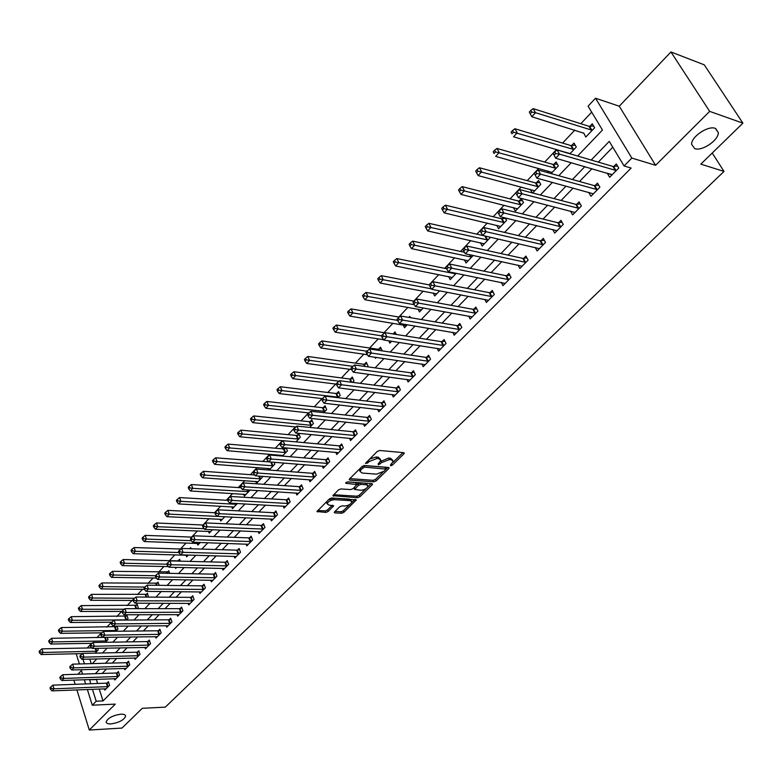 <?xml version="1.0" encoding="UTF-8"?>
<svg xmlns="http://www.w3.org/2000/svg" width="782" height="782" viewBox="0 0 782 782"><rect width="100%" height="100%" fill="white"/><g stroke="black" fill="none" stroke-linecap="round" stroke-linejoin="round"><path stroke-width="1.17" d="M390.668 465.789L392.349 465.124L403.913 453.853L404.314 453.159L403.698 452.67L379.7 450.481L377.256 451.439L365.429 463.374L367.589 463.061L369.075 461.585L376.856 458.526L378.869 458.702L380.902 460.305L378.185 463.951L378.361 464.772L381.538 462.641L389.26 459.601L391.244 459.767L393.238 461.331L390.501 464.977L390.668 465.789M120.848 714.191C112.843 715.403 107.945 717.964 106.156 721.854C106.244 723.34 107.857 724.024 110.995 723.907C118.972 722.676 123.839 720.124 125.619 716.244C125.55 714.777 123.957 714.083 120.848 714.191M715.295 128.365C708.14 125.316 691.21 136.742 691.591 144.289L694.719 148.629C701.923 151.522 718.619 140.271 718.326 132.666L715.295 128.365M334.598 511.839L334.256 512.445L334.901 512.904L341.548 513.256L343.865 512.337L356.318 499.933L331.754 497.987L329.378 498.926L316.974 511.496L325.811 512.415L328.166 511.487L333.66 505.807L328.948 505.104L327.179 503.823C328.186 501.428 330.61 500.04 334.442 499.669L350.199 500.636L351.91 501.878C350.903 504.253 348.498 505.631 344.696 506.013L342.096 505.866L339.75 506.785L334.598 511.839M99.246 689.001L103.029 700.926L96.196 701.239L92.276 705.208L87.359 689.48M742.9 123.155L709.665 111.367L670.956 51.964L704.269 64.838L742.9 123.155L700.838 164.132L724.015 171.424L165.285 707.133L142.285 708.297L121.992 728.071L89.295 730.036L115.296 704.113L92.276 705.208M670.956 51.964L619.256 106.215L655.59 165.295L709.665 111.367M655.59 165.295L631.846 158.072L624.065 165.96L609.266 141.356L591.231 160.036M103.029 700.926L631.142 168.062L624.065 165.96M373.786 481.829L376.152 480.901L388.762 468.623L389.143 467.949L388.517 467.46L364.539 465.505L362.115 466.453L349.525 478.936L349.163 479.591L349.818 480.089L373.786 481.829L373.122 480.324L375.487 479.386L382.867 472.191M372.193 484.762L359.847 496.775L357.501 497.704L332.897 495.71L338.498 489.874L340.893 488.936L350.688 489.591L353.063 488.652L356.944 484.557L346.094 483.344L345.634 483.002L347.57 481.888L371.929 483.638L372.564 484.107L372.193 484.762L371.685 483.618M73.86 680.096L75.17 684.318M76.89 689.9L89.295 730.036M612.785 147.212L598.308 162.128M591.935 168.707L579.511 181.502M573.147 188.061L561.105 200.475M554.751 207.025L543.07 219.058M536.726 225.597L525.396 237.278M519.072 243.798L508.075 255.127M501.77 261.628L491.096 272.625M484.811 279.106L474.459 289.77M468.183 296.241L458.135 306.593M451.879 313.044L442.123 323.093M435.887 329.525L426.425 339.28M420.198 345.693L411.019 355.155M404.812 361.548L395.897 370.736M389.71 377.12L381.049 386.034M374.891 392.388L366.484 401.049M360.336 407.383L352.183 415.789M346.055 422.104L338.137 430.266M332.027 436.561L324.335 444.489M318.254 450.764L310.786 458.457M304.716 464.704L297.463 472.181M291.422 478.408L284.384 485.661M278.363 491.868L271.52 498.916M265.518 505.104L258.881 511.946M252.899 518.104L246.457 524.751M240.504 530.89L234.238 537.342M228.305 543.461L222.225 549.726M216.311 555.816L210.417 561.896M204.522 567.976L198.794 573.88M192.919 579.931L187.357 585.659M181.502 591.691L176.106 597.253M170.28 603.264L165.041 608.66M159.235 614.642L154.142 619.891M148.365 625.854L143.419 630.937M137.661 636.88L132.862 641.817M127.124 647.731L122.471 652.53M116.753 658.424L112.237 663.077M106.547 668.942L102.168 673.458M96.489 679.304L97.506 683.488M607.282 173.145L609.647 177.289L618.758 168.032L616.304 163.946L613.831 166.458M588.651 192.304L590.957 196.272L599.882 187.211L597.487 183.125L595.063 185.598M570.489 211.081L572.639 214.874L581.388 205.989L579.051 201.922L576.676 204.346M552.678 229.478L554.702 233.104L563.265 224.395L560.987 220.338L558.661 222.714M535.22 247.493L537.117 250.963L545.513 242.43L543.285 238.393L541.007 240.709M518.095 265.147L519.883 268.47L528.114 260.113L525.924 256.076L523.696 258.353M501.301 282.449L502.982 285.645L511.047 277.444L508.916 273.426L506.726 275.655M484.82 299.408L486.404 302.478L494.322 294.443L492.23 290.425L490.089 292.615M468.653 316.036L470.148 318.997L477.91 311.109L475.867 307.111L473.765 309.261M452.788 332.34L454.205 335.195L461.82 327.453L459.826 323.474L457.753 325.576M437.216 348.332L438.555 351.089L446.033 343.493L444.078 339.525L442.045 341.587M421.928 364.031L423.199 366.69L430.53 359.241L428.624 355.282L426.63 357.306M406.914 379.426L408.126 381.997L415.33 374.686L413.453 370.736L411.498 372.731M392.183 394.539L393.326 397.031L400.404 389.847L398.566 385.917L396.65 387.872M377.706 409.377L378.801 411.791L385.741 404.734L383.952 400.824L382.066 402.74M363.493 423.952L364.539 426.278L371.352 419.357L369.593 415.457L367.745 417.344M349.525 438.252L350.522 440.52L357.218 433.717L355.497 429.826L353.679 431.674M335.81 452.309L336.759 454.498L343.337 447.822L341.646 443.941L339.867 445.76M322.331 466.111L323.23 468.242L329.691 461.673L328.039 457.812L326.29 459.601M309.076 479.669L309.946 481.741L316.29 475.29L314.677 471.448L312.947 473.198M296.055 493.002L296.877 495.006L303.123 488.672L301.529 484.84L299.838 486.56M283.25 506.101L284.042 508.056L290.171 501.819L288.617 498.007L286.955 499.698M270.66 518.974L271.422 520.871L277.454 514.752L275.929 510.949L274.287 512.611M258.285 531.633L259.008 533.48L264.942 527.459L263.446 523.666L261.833 525.308M246.105 544.077L246.799 545.885L252.635 539.951L251.169 536.178L249.585 537.791M234.131 556.315L234.796 558.074L240.533 552.248L239.096 548.485L237.542 550.078M222.352 568.348L222.987 570.068L228.637 564.34L227.23 560.596L225.695 562.15M210.759 580.195L211.375 581.867L216.927 576.226L215.549 572.502L214.043 574.037M199.351 591.847L199.948 593.479L205.412 587.927L204.053 584.213L202.567 585.728M188.13 603.313L188.697 604.906L194.073 599.442L192.743 595.747L191.287 597.233M177.084 614.593L177.631 616.148L182.92 610.771L181.62 607.086L180.183 608.552M166.214 625.688L166.742 627.213L171.942 621.925L170.662 618.249L169.254 619.696M155.51 636.626L156.019 638.112L161.141 632.902L159.88 629.246L158.492 630.663M144.963 647.379L145.452 648.835L150.506 643.703L149.264 640.067L147.896 641.465M134.582 657.975L135.061 659.392L140.027 654.348L138.815 650.722L137.466 652.1M124.367 668.405L124.817 669.793L129.714 664.827L128.522 661.21L127.192 662.569M114.299 678.678L114.739 680.037L119.558 675.14L118.385 671.543L117.085 672.882M104.377 688.795L104.808 690.135L109.548 685.306L108.405 681.728L107.114 683.038M591.7 112.158L580.821 123.712M574.79 130.125L562.59 143.077M556.569 149.479L544.722 162.05M538.72 168.433L527.215 180.652M521.223 187.015L510.059 198.872M504.077 205.226L493.227 216.741M487.274 223.075L476.737 234.268M470.784 240.582L460.549 251.462M454.625 257.757L444.675 268.324M438.761 274.599L429.103 284.863M423.209 291.119L413.815 301.099M407.94 307.336L398.81 317.033M392.955 323.249L384.079 332.673M378.244 338.88L369.622 348.039M363.806 354.217L355.419 363.122M349.622 369.28L341.47 377.931M335.693 384.07L327.775 392.486M322.008 398.605L314.315 406.787M308.567 412.876L301.08 420.833M295.361 426.904L288.079 434.636M282.38 440.696L275.303 448.213M269.624 454.244L262.742 461.556M257.082 467.568L250.396 474.674M244.756 480.666L238.246 487.567M232.625 493.54L226.301 500.255M220.7 506.208L214.551 512.738M208.98 518.662L202.997 525.015M197.435 530.919L191.619 537.097M186.087 542.972L180.427 548.984M174.914 554.839L169.42 560.684M163.927 566.51L158.58 572.189M153.106 578.006L147.906 583.528M142.451 589.315L137.397 594.691M131.972 600.459L127.055 605.679M121.64 611.416L116.87 616.499M111.474 622.218L106.831 627.154M101.465 632.853L96.948 637.653M91.602 643.322L87.213 647.985M89.774 659.099L91.22 663.644M583.655 132.881L585.786 137.055L594.633 127.749L592.257 123.8L589.863 126.332M569.912 153.751L576.305 147.026L573.988 143.077L571.642 145.56M551.066 173.575L558.348 165.911L556.09 161.972L553.783 164.406M547.635 170.926L548.778 172.939M532.61 192.978L540.753 184.415L538.544 180.486L536.286 182.871M530.352 189.43L532.278 192.89M513.393 207.562L515.348 211.14L523.51 202.558L521.34 198.638L519.131 200.974M503.461 217.513L502.308 218.725M505.299 217.953L506.589 220.348L498.593 228.764L496.746 225.324M489.61 237.044L490.011 237.787L482.162 246.047L480.422 242.743M464.4 259.829L466.043 262.996L473.198 255.47M448.673 276.574L450.227 279.633L456.229 273.319M433.238 293.006L434.704 295.958L439.592 290.816M418.087 309.134L419.475 311.979L423.297 307.961M410.452 317.678L409.807 316.348L408.81 317.394M403.199 324.95L404.519 327.707L407.305 324.765M396.23 334.452L395.037 331.939L393.131 333.943M388.742 340.805L389.837 343.142L391.635 341.255M382.222 350.864L380.531 347.247L378.664 349.212M374.93 357.227L375.428 358.303L376.259 357.423M367.364 366.787L368.029 366.084L366.289 362.281L364.451 364.217M352.545 382.369L354.002 380.834L352.291 377.041L350.492 378.947M338 397.667L340.219 395.33L338.547 391.547L336.778 393.414M323.728 412.671L326.68 409.563L325.048 405.799L323.308 407.637M309.721 427.412L313.377 423.561L311.774 419.807L310.063 421.615M295.958 441.889L300.308 437.314L298.734 433.57L297.052 435.349M285.195 447.851L284.257 448.848M286.251 447.949L287.453 450.833L282.449 456.092M280.503 455.153L280.836 455.965M274.062 462.27L274.814 464.127L269.174 470.05M268.001 468.398L268.656 470.011M262.038 476.306L262.39 477.186L256.496 483.384L255.714 481.409M243.622 494.214L244.375 496.13L250.132 490.079M231.736 506.804L232.459 508.671L237.347 503.52M220.035 519.189L220.729 521.008L224.786 516.736M208.52 531.369L209.185 533.148L212.44 529.727M197.191 543.353L197.836 545.093L200.3 542.493M191.101 548.749L190.681 547.605L189.635 548.71M186.048 555.152L186.654 556.843L188.374 555.044M180.3 561.163L179.616 559.277L178.198 560.782M175.285 567.351L175.657 568.406L176.634 567.38M169.655 573.353L168.736 570.762L167.328 572.238M159.157 585.327L158.023 582.072L156.635 583.528M148.385 597.096L147.475 593.206L146.107 594.643M137.388 608.66L138.287 607.712L137.085 604.163L135.745 605.581M126.557 620.048L128.033 618.503L126.85 614.965L125.531 616.353M116.264 626.128L115.472 626.968M116.948 626.128L117.935 629.119L115.912 631.25M107.251 637.31L107.994 639.578L105.423 642.276M97.691 648.317L98.19 649.881L95.101 653.136M724.015 171.424L712.226 153.037M81.445 670.575L77.956 674.24M577.624 156.029L602.463 130.047L588.093 106.166L595.522 98.219L631.846 158.072M619.256 106.215L595.522 98.219M85.629 683.937L84.309 679.734M82.55 674.094L81.181 669.705M79.383 663.967L76.196 653.772M89.686 679.548L90.692 683.742M92.432 689.274L96.196 701.239M584.848 166.654L572.414 179.528M566.051 186.126L553.998 198.608M547.635 205.187L535.953 217.298M529.61 223.867L518.271 235.607M511.946 242.166L500.949 253.554M494.635 260.093L483.97 271.139M477.675 277.659L467.323 288.382M461.048 294.882L450.999 305.293M444.743 311.774L434.988 321.871M428.751 328.342L419.289 338.137M413.062 344.579L403.883 354.09M397.676 360.522L388.771 369.749M382.584 376.162L373.933 385.115M367.765 391.508L359.368 400.208M353.22 406.572L345.067 415.017M338.948 421.361L331.03 429.553M324.931 435.877L317.248 443.834M311.158 450.139L303.699 457.871M297.639 464.146L290.396 471.644M284.355 477.9L277.327 485.192M271.305 491.419L264.472 498.496M258.48 504.713L251.843 511.575M245.871 517.762L239.439 524.439M233.486 530.597L227.23 537.078M221.296 543.216L215.236 549.502M209.322 555.621L203.428 561.73M197.543 567.82L191.825 573.753M185.96 579.824L180.407 585.581M174.562 591.632L169.176 597.213M163.35 603.245L158.12 608.66M152.324 614.672L147.241 619.931M141.464 625.913L136.537 631.015M130.78 636.978L126 641.934M120.272 647.867L115.619 652.677M109.92 658.591L105.404 663.263M99.725 669.148L95.345 673.683M92.325 663.615L96.821 658.923M102.51 652.97L107.134 648.131M112.843 642.159L117.623 637.164M123.351 631.172L128.268 626.03M134.025 620.009L139.088 614.711M144.865 608.66L150.085 603.205M155.892 597.135L161.268 591.515M167.094 585.415L172.626 579.628M178.482 573.509L184.181 567.537M190.055 561.398L195.93 555.249M201.824 549.091L207.885 542.757M213.799 536.569L220.035 530.04M225.978 523.832L232.401 517.107M238.363 510.871L244.981 503.95M250.963 497.694L257.777 490.558M263.788 484.283L270.807 476.932M276.838 470.627L284.071 463.061M290.122 456.737L297.571 448.946M303.651 442.592L311.324 434.567M317.414 428.184L325.322 419.914M331.441 413.522L339.584 404.998M345.722 398.585L354.109 389.807M360.267 383.366L368.918 374.324M375.096 367.853L384.001 358.537M390.198 352.056L399.377 342.457M405.604 335.947L415.056 326.055M421.293 319.535L431.048 309.34M437.304 302.79L447.343 292.282M453.628 285.713L463.98 274.893M470.275 268.304L480.95 257.141M487.264 250.533L498.261 239.028M504.595 232.41L515.934 220.544M522.288 213.906L533.979 201.668M540.342 195.011L552.405 182.401M558.788 175.725L571.231 162.715M81.23 653.654L81.504 654.505M83 659.265L84.436 663.83M96.254 679.548L89.451 679.793M583.44 133.106L531.819 116.753L529.316 112.07L530.255 113.703L531.731 112.07L530.792 110.448L529.316 112.07M565.357 152.197L569.863 153.526M607.223 173.203L611.915 174.562M392.769 460.285L390.56 458.252L391.244 459.767M380.511 461.458L388.576 458.076L390.56 458.252M380.433 459.239L378.185 457.167L378.869 458.702M369.485 459.142L376.171 456.991L378.185 457.167M392.877 462.426L402.955 452.602M349.857 478.613L373.122 480.324M360.649 467.91L361.264 469.327L360.072 471.448L362.154 473.042L376.533 474.156L384.177 471.145L387.774 467.401M386.005 469.151L364.52 467.118L361.264 469.327M385.907 468.936L384.891 467.304L385.565 468.819M363.767 465.573L384.891 467.304M359.828 468.721L359.857 470.96M371.186 483.579L367.716 486.961M366.074 488.564L359.192 495.28L359.847 496.775M333.621 494.723L356.846 496.208L359.192 495.28M356.807 484.244L355.634 482.553L347.052 481.937M360.727 490.275C364.568 489.903 367.002 488.496 368.039 486.052L366.347 484.781L360.825 484.39L358.439 485.329L354.559 489.424L360.727 490.275M367.677 485.231L365.683 483.276L366.347 484.781M356.924 484.654L360.16 482.875L365.683 483.276M351.577 501.096L349.554 499.131L350.199 500.636M328.43 499.864L333.806 498.154L349.554 499.131M326.808 501.467L326.866 503.1M317.707 510.499L325.185 510.91L327.531 509.981L332.282 505.289M334.999 511.438L340.913 511.76L343.23 510.842L349.779 504.458M351.695 502.591L354.94 499.424M593.577 126L588.973 126.303L533.168 108.63L535.523 112.696L531.819 116.753L530.255 113.703M592.228 130.281L535.523 112.696L531.731 112.07M530.792 110.448L533.168 108.63M615.385 170.535L612.941 166.449L557.058 149.958L559.492 154.171L616.275 170.544M555.64 153.546L559.492 154.171L555.67 158.208L553.138 153.477L554.115 155.159L555.64 153.546L554.663 151.855L553.138 153.477M612.111 174.787L555.67 158.208L554.115 155.159M612.941 166.449L617.584 166.077M557.058 149.958L554.663 151.855M575.249 145.217L570.762 145.53L514.879 128.747L517.176 132.803L513.549 136.782L569.98 153.673M573.949 149.499L513.422 132.197L512.503 130.565L511.057 132.158L511.975 133.781L513.422 132.197M511.975 133.781L511.057 132.158M512.503 130.565L514.879 128.747M557.283 164.054L552.903 164.386L496.961 148.443L499.209 152.5L495.661 156.39L552.16 172.421M556.041 168.335L495.495 151.894L494.595 150.271L493.178 151.825L494.077 153.448L495.495 151.894M494.077 153.448L493.178 151.825M494.595 150.271L496.961 148.443M539.688 182.509L535.406 182.861L479.425 167.739L481.614 171.786L478.134 175.598L534.683 190.808M538.495 186.8L477.939 171.19L477.059 169.567L475.671 171.092L476.541 172.714L477.939 171.19M478.134 175.598L476.541 172.714M477.059 169.567L479.425 167.739M596.558 189.664L594.173 185.588L538.192 169.987L540.567 174.19L597.448 189.674M536.755 173.565L540.567 174.19L536.833 178.14L534.311 173.467L535.259 175.148L536.755 173.565L535.807 171.884L534.311 173.467M593.362 193.828L536.833 178.14L535.259 175.148M594.173 185.588L598.699 185.207M538.192 169.987L535.807 171.884M578.123 208.403L575.787 204.337L519.727 189.586L522.044 193.78L579.003 208.413M518.271 193.164L522.044 193.78L518.388 197.65L515.885 193.037L516.814 194.718L518.271 193.164L517.342 191.492L515.885 193.037M575.005 212.479L518.388 197.65L516.814 194.718M575.787 204.337L580.205 203.946M519.727 189.586L517.342 191.492M560.049 226.77L557.771 222.714L501.653 208.784L503.911 212.958L560.938 226.77M500.177 212.352L499.268 210.681L497.841 212.196L498.74 213.877L500.177 212.352L503.911 212.958L500.333 216.751L557.019 230.749M557.771 222.714L562.092 222.313M501.653 208.784L499.268 210.681M498.74 213.877L500.333 216.751M522.435 200.612L518.251 200.974L462.23 186.644L464.371 190.681L460.969 194.405L517.547 208.823M521.281 204.894L460.735 190.085L459.875 188.472L458.516 189.967L459.376 191.58L460.735 190.085M460.969 194.405L459.376 191.58M459.875 188.472L462.23 186.644M542.346 244.766L540.118 240.719L483.941 227.572L486.16 231.746L543.226 244.756M482.455 231.149L481.575 229.478L480.168 230.964L481.057 232.635L482.455 231.149L486.16 231.746L482.65 235.45L539.385 248.656M540.118 240.719L544.34 240.309M483.941 227.572L481.575 229.478M481.057 232.635L482.65 235.45M505.524 218.364L501.438 218.735L445.398 205.167L447.48 209.185L444.147 212.851L500.754 226.487M504.419 222.635L443.873 208.608L443.042 206.995L441.713 208.462L442.544 210.075L443.873 208.608M444.147 212.851L442.544 210.075M443.042 206.995L445.398 205.167M485.7 236.154L428.888 223.32L430.931 227.327L427.656 230.915L484.283 243.818M487.87 240.035L427.363 226.751L426.542 225.148L425.242 226.585L426.053 228.188L427.363 226.751M427.656 230.915L426.053 228.188M426.542 225.148L428.888 223.32M464.479 252.303L412.71 241.11L414.704 245.118L411.498 248.627L468.115 260.807M471.644 257.102L411.166 244.541L410.374 242.948L409.094 244.355L409.885 245.949L411.166 244.541M411.498 248.627L409.885 245.949M410.374 242.948L412.71 241.11M446.6 268.715L396.845 258.559L398.8 262.547L395.653 265.997L452.27 277.483M455.72 273.847L395.291 261.99L394.519 260.386L393.258 261.775L394.04 263.368L395.291 261.99M395.653 265.997L394.04 263.368M394.519 260.386L396.845 258.559M429.367 284.912L381.293 275.665L383.2 279.643L380.12 283.025L436.708 293.846M431.42 288.822L379.729 279.086L378.967 277.502L377.735 278.851L378.498 280.445L379.729 279.086M380.12 283.025L378.498 280.445M378.967 277.502L381.293 275.665M524.996 262.41L522.816 258.373L466.6 245.988L468.76 250.142L525.875 262.39M465.095 249.556L464.234 247.884L462.866 249.341L463.726 251.012L465.095 249.556L468.76 250.142L465.329 253.779L522.102 266.212M522.816 258.373L526.941 257.943M466.6 245.988L464.234 247.884M463.726 251.012L465.329 253.779M507.977 279.702L505.846 275.675L449.611 264.023L451.722 268.167L508.857 279.673M448.096 267.581L447.255 265.929L445.906 267.356L446.747 269.008L448.096 267.581L451.722 268.167L448.35 271.725L505.162 283.426M505.846 275.675L509.884 275.244M449.611 264.023L447.255 265.929M446.747 269.008L448.35 271.725M491.292 296.652L489.209 292.644L432.964 281.696L435.027 285.831L492.171 296.622M431.429 285.254L430.608 283.602L429.289 285L430.11 286.652L431.429 285.254L435.027 285.831L431.723 289.32L488.545 300.308M489.209 292.644L493.159 292.204M432.964 281.696L430.608 283.602M430.11 286.652L431.723 289.32M474.928 313.289L472.895 309.291L416.64 299.017L418.653 303.133L475.798 313.25M415.095 302.566L414.294 300.923L413.004 302.292L413.805 303.944L415.095 302.566L418.653 303.133L415.428 306.554L472.25 316.866M472.895 309.291L476.756 308.841M416.64 299.017L414.294 300.923M413.805 303.944L415.428 306.554M458.878 329.603L456.883 325.615L400.648 316.006L402.613 320.102L459.748 329.564M399.094 319.545L398.302 317.903L397.041 319.252L397.823 320.894L399.094 319.545L402.613 320.102L399.446 323.455L456.258 333.103M456.883 325.615L460.666 325.165M400.648 316.006L398.302 317.903M397.823 320.894L399.446 323.455M414.079 301.148L366.035 292.448L367.902 296.407L364.881 299.731L421.439 309.907M414.284 304.716L364.461 295.86L363.718 294.276L362.506 295.606L363.249 297.189L364.461 295.86M364.881 299.731L363.249 297.189M363.718 294.276L366.035 292.448M443.13 345.605L441.185 341.636L384.959 332.653L386.885 336.739L444 345.566M383.395 336.192L382.623 334.549L381.381 335.869L382.154 337.511L383.395 336.192L386.885 336.739L383.776 340.033L440.579 349.036M441.185 341.636L444.89 341.177M384.959 332.653L382.623 334.549M382.154 337.511L383.776 340.033M399.279 317.111L351.069 308.91L352.897 312.859L349.925 316.114L406.454 325.674M397.579 320.376L349.486 312.321L348.752 310.737L347.57 312.038L348.303 313.621L349.486 312.321M349.925 316.114L348.303 313.621M348.752 310.737L351.069 308.91M427.676 361.313L425.77 357.354L369.573 348.987L371.46 353.063L428.536 361.264M367.999 352.516L367.247 350.883L366.035 352.174L366.778 353.806L367.999 352.516L371.46 353.063L368.41 356.289L425.183 364.676M425.77 357.354L429.396 356.885M369.573 348.987L367.247 350.883M366.778 353.806L368.41 356.289M384.793 332.79L336.387 325.058L338.166 328.997L335.253 332.194L383.561 339.701M395.809 333.562L393.092 333.953M381.43 335.82L334.794 328.469L334.08 326.886L332.917 328.166L333.631 329.74L334.794 328.469M335.253 332.194L333.631 329.74M334.08 326.886L336.387 325.058M412.505 376.728L410.638 372.779L354.49 364.998L356.328 369.065L413.365 376.67M352.897 368.527L352.164 366.895L350.971 368.166L351.704 369.788L352.897 368.527L356.328 369.065L353.337 372.232L410.071 380.023M410.638 372.779L414.206 372.31M354.49 364.998L352.164 366.895M351.704 369.788L353.337 372.232M381.274 348.831L377.814 349.261L321.969 340.913L323.719 344.833L320.864 347.97L367.393 354.735M366.934 351.206L320.376 344.305L319.672 342.741L318.538 343.992L319.232 345.566L320.376 344.305M320.864 347.97L319.232 345.566M319.672 342.741L321.969 340.913M397.618 391.86L395.79 387.931L339.681 380.717L341.48 384.764L398.478 391.802M338.088 384.236L337.365 382.613L336.201 383.854L336.915 385.477L338.088 384.236L341.48 384.764L338.547 387.872L395.242 395.086M395.79 387.931L399.279 387.452M339.681 380.717L337.365 382.613M336.915 385.477L338.547 387.872M367.002 363.835L363.61 364.265L307.825 356.465L309.535 360.385L306.73 363.454L351.597 369.544M352.848 366.347L306.221 359.857L305.537 358.293L304.413 359.525L305.097 361.089L306.221 359.857M306.73 363.454L305.097 361.089M305.537 358.293L307.825 356.465M383.004 406.718L381.215 402.798L325.156 396.142L326.915 400.169L383.854 406.66M323.553 399.641L322.849 398.028L321.695 399.25L322.399 400.863L323.553 399.641L326.915 400.169L324.041 403.219L380.678 409.885M381.215 402.798L384.636 402.319M325.156 396.142L322.849 398.028M322.399 400.863L324.041 403.219M352.975 378.566L349.652 378.996L293.944 371.743L295.616 375.643L292.859 378.664L336.328 384.148M339.075 381.215L292.321 375.125L291.657 373.561L290.562 374.774L291.227 376.338L292.321 375.125M292.859 378.664L291.227 376.338M291.657 373.561L293.944 371.743M368.645 421.303L366.895 417.402L310.904 411.273L312.624 415.291L369.495 421.244M309.291 414.773L308.597 413.16L307.473 414.362L308.157 415.965L309.291 414.773L312.624 415.291L309.799 418.282L366.377 424.411M366.895 417.402L370.257 416.923M310.904 411.273L308.597 413.16M308.157 415.965L309.799 418.282M339.212 393.033L335.937 393.473L280.308 386.738L281.94 390.619L279.242 393.59L322.282 398.634M338.45 397.197L281.94 390.619L278.685 390.11L278.03 388.556L276.955 389.749L277.6 391.303L278.685 390.11M279.242 393.59L277.6 391.303M278.03 388.556L280.308 386.738M325.683 407.256L322.467 407.696L266.916 401.459L268.519 405.34L265.86 408.243L308.9 412.916M324.941 411.4L268.519 405.34L265.293 404.832L264.648 403.277L263.593 404.45L264.228 405.995L265.293 404.832M265.86 408.243L264.228 405.995M264.648 403.277L266.916 401.459M312.38 421.234L309.232 421.674L253.769 415.926L255.333 419.787L252.723 422.642L295.889 426.962M311.666 425.359L255.333 419.787L252.136 419.289L251.501 417.744L250.465 418.888L251.09 420.433L252.136 419.289M252.723 422.642L251.09 420.433M251.501 417.744L253.769 415.926M299.32 434.968L296.222 435.418L240.846 430.139L242.381 433.981L239.82 436.786L283.104 440.765M298.616 439.083L242.381 433.981L239.204 433.492L238.598 431.947L237.572 433.072L238.187 434.616L239.204 433.492M239.82 436.786L238.187 434.616M238.598 431.947L240.846 430.139M286.476 448.467L283.426 448.917L228.149 444.098L229.664 447.93L227.142 450.686L283.006 455.505M285.792 452.573L229.664 447.93L226.506 447.441L225.91 445.906L224.903 447.011L225.509 448.545L226.506 447.441M227.142 450.686L225.509 448.545M225.91 445.906L228.149 444.098M271.853 462.094L215.676 457.812L217.161 461.634L214.679 464.342L270.445 468.721M273.182 465.837L217.161 461.634L214.033 461.145L213.447 459.62L212.46 460.706L213.046 462.23L214.033 461.145M214.679 464.342L213.046 462.23M213.447 459.62L215.676 457.812M254.737 474.987L203.418 471.292L204.864 475.094L202.44 477.763L258.089 481.712M260.787 478.877L204.864 475.094L201.776 474.625L201.199 473.1L200.221 474.166L200.798 475.691L201.776 474.625M202.44 477.763L200.798 475.691M201.199 473.1L203.418 471.292M240.964 487.743L191.375 484.547L192.792 488.339L190.397 490.959L245.939 494.488M248.598 491.702L192.792 488.339L189.723 487.86L189.156 486.345L188.198 487.401L188.765 488.916L189.723 487.86M190.397 490.959L188.765 488.916M189.156 486.345L191.375 484.547M227.718 500.343L179.528 497.577L180.916 501.35L178.57 503.921L233.994 507.049M236.604 504.312L180.916 501.35L177.876 500.881L177.319 499.366L176.38 500.402L176.937 501.917L177.876 500.881M178.57 503.921L176.937 501.917M177.319 499.366L179.528 497.577M214.835 512.738L215.421 514.302L216.419 513.246L215.822 511.682L214.835 512.738L167.886 510.382L169.244 514.145L166.928 516.677L222.244 519.414M224.708 516.736L169.244 514.145L166.224 513.686L165.676 512.171L164.758 513.188L165.295 514.693L166.224 513.686M166.928 516.677L165.295 514.693M165.676 512.171L167.886 510.382M203.261 525.025L156.429 522.982L157.769 526.726L155.491 529.218L210.681 531.574M204.131 528.671L157.769 526.726L154.768 526.266L154.23 524.771L153.331 525.768L153.859 527.264L154.768 526.266M155.491 529.218L153.859 527.264M154.23 524.771L156.429 522.982M192.02 537.107L145.169 535.367L146.478 539.101L144.24 541.545L199.302 543.549M191.346 540.685L146.478 539.101L143.497 538.642L142.979 537.156L142.089 538.133L142.607 539.629L143.497 538.642M144.24 541.545L142.607 539.629M142.979 537.156L145.169 535.367M181.023 549.003L134.084 547.556L135.374 551.271L133.175 553.685L188.1 555.318M178.941 552.532L135.374 551.271L132.422 550.821L131.904 549.335L131.034 550.303L131.542 551.789L132.422 550.821M133.175 553.685L131.542 551.789M131.904 549.335L134.084 547.556M180.036 560.42L177.397 560.88L123.185 559.541L124.446 563.245L122.285 565.611L168.472 566.608M166.967 564.213L124.446 563.245L121.523 562.796L121.014 561.32L120.154 562.268L120.653 563.754L121.523 562.796M122.285 565.611L120.653 563.754M121.014 561.32L123.185 559.541M169.137 571.886L112.461 571.339L113.693 575.024L111.562 577.36L156.312 578.054M155.51 575.728L113.693 575.024L110.79 574.584L110.301 573.108L109.451 574.047L109.939 575.523L110.79 574.584M111.562 577.36L109.939 575.523M110.301 573.108L112.461 571.339M158.404 583.177L101.904 582.942L103.116 586.617L101.025 588.914L144.445 589.335M144.826 587.077L103.116 586.617L100.243 586.177L99.754 584.711L98.923 585.63L99.402 587.106L100.243 586.177M101.025 588.914L99.402 587.106M99.754 584.711L101.904 582.942M147.847 594.291L91.523 594.369L92.706 598.025L90.644 600.283L133.077 600.459M134.465 598.24L92.706 598.025L89.852 597.595L89.373 596.128L88.552 597.037L89.031 598.504L89.852 597.595M90.644 600.283L89.031 598.504M89.373 596.128L91.523 594.369M137.446 605.229L81.299 605.61L82.462 609.256L80.438 611.475L121.904 611.416L122.412 612.932L123.282 612.013L122.774 610.498L121.904 611.416M124.27 609.237L82.462 609.256L79.627 608.826L79.158 607.37L78.356 608.259L78.816 609.716L79.627 608.826M80.438 611.475L78.816 609.716M79.158 607.37L81.299 605.61M354.549 435.633L352.829 431.742L296.906 426.122L298.597 430.129L355.399 435.564M295.283 429.611L294.618 428.008L293.504 429.191L294.179 430.794L295.283 429.611L298.597 430.129L295.821 433.062L352.33 438.682M352.829 431.742L356.133 431.263M296.906 426.122L294.618 428.008M294.179 430.794L295.821 433.062M340.698 449.709L339.017 445.838L283.172 440.706L284.824 444.694L341.548 449.64M281.54 444.196L280.885 442.592L279.8 443.746L280.455 445.349L281.54 444.196L284.824 444.694L282.097 447.578L338.538 452.69M339.017 445.838L342.262 445.349M283.172 440.706L280.885 442.592M280.455 445.349L282.097 447.578M327.091 463.54L325.449 459.679L269.682 455.026L271.295 459.005L327.932 463.462M268.05 458.506L267.405 456.913L266.33 458.047L266.975 459.64L268.05 458.506L271.295 459.005L268.617 461.83L324.98 466.463M325.449 459.679L328.635 459.19M269.682 455.026L267.405 456.913M266.975 459.64L268.617 461.83M313.729 477.128L312.116 473.276L256.428 469.092L258.011 473.051L314.569 477.04M254.795 472.553L254.16 470.969L253.114 472.084L253.739 473.667L254.795 472.553L258.011 473.051L255.382 475.837L311.656 480.001M312.116 473.276L315.244 472.787M256.428 469.092L254.16 470.969M253.739 473.667L255.382 475.837M300.591 490.48L299.007 486.648L243.417 482.914L244.971 486.854L301.422 490.392M241.775 486.365L241.159 484.781L240.123 485.876L240.739 487.46L241.775 486.365L244.971 486.854L242.381 489.581L298.568 493.295M299.007 486.648L302.077 486.16M243.417 482.914L241.159 484.781M240.739 487.46L242.381 489.581M287.678 503.598L286.124 499.786L230.631 496.482L232.146 500.412L288.509 503.51M228.989 499.923L228.383 498.349L227.367 499.424L227.973 500.998L228.989 499.923L232.146 500.412L229.615 503.09L285.694 506.365M286.124 499.786L289.144 499.297M230.631 496.482L228.383 498.349M227.973 500.998L229.615 503.09M274.981 516.501L273.465 512.699L218.07 509.815L219.556 513.725L275.811 516.413M216.419 513.246L219.556 513.725L217.064 516.364L273.045 519.219M273.465 512.699L276.437 512.21M218.07 509.815L215.822 511.682M215.421 514.302L217.064 516.364M262.498 529.189L261.012 525.406L205.725 522.923L207.181 526.814L263.329 529.091M204.073 526.345L203.486 524.781L202.509 525.817L203.095 527.381L204.073 526.345L207.181 526.814L204.737 529.404L260.611 531.858M261.012 525.406L263.935 524.908M205.725 522.923L203.486 524.781M203.095 527.381L204.737 529.404M250.23 541.662L248.764 537.889L193.594 535.797L195.021 539.678L251.051 541.564M191.932 539.209L191.365 537.654L190.407 538.681L190.974 540.225L191.932 539.209L195.021 539.678L192.616 542.229L248.383 544.282M248.764 537.889L251.638 537.4M193.594 535.797L191.365 537.654M190.974 540.225L192.616 542.229M238.158 553.93L236.721 550.176L181.668 548.456L183.066 552.327L238.979 553.832M180.007 551.857L179.449 550.313L178.501 551.32L179.058 552.864L180.007 551.857L183.066 552.327L180.701 554.829L236.35 556.501M236.721 550.176L239.556 549.678M181.668 548.456L179.449 550.313M179.058 552.864L180.701 554.829M226.281 565.992L224.884 562.258L169.938 560.909L171.317 564.76L227.103 565.894M168.277 564.291L167.729 562.757L166.801 563.744L167.348 565.278L168.277 564.291L171.317 564.76L168.99 567.214L224.522 568.514M224.884 562.258L227.67 561.759M169.938 560.909L167.729 562.757M167.348 565.278L168.99 567.214M214.61 577.869L213.232 574.135L158.414 573.147L159.753 576.979L215.421 577.761M156.742 576.52L156.205 574.985L155.295 575.963L155.833 577.497L156.742 576.52L159.753 576.979L157.465 579.403L212.88 580.342M213.232 574.135L215.969 573.646M158.414 573.147L156.205 574.985M155.833 577.497L157.465 579.403M203.115 589.54L201.766 585.835L147.075 585.18L148.394 589.002L203.926 589.442M145.403 588.553L144.875 587.018L143.976 587.976L144.504 589.501L145.403 588.553L148.394 589.002L146.146 591.378L201.424 591.974M201.766 585.835L204.464 585.337M147.075 585.18L144.875 587.018M144.504 589.501L146.146 591.378M191.815 601.035L190.485 597.34L135.921 597.018L137.212 600.82L192.616 600.928M134.25 600.381L133.732 598.856L132.852 599.794L133.37 601.309L134.25 600.381L137.212 600.82L135.003 603.166L190.153 603.43M190.485 597.34L193.144 596.852M135.921 597.018L133.732 598.856M133.37 601.309L135.003 603.166M180.681 612.345L179.381 608.66L124.954 608.66L126.225 612.453L181.483 612.238M123.282 612.013L126.225 612.453L124.045 614.76L179.068 614.691M179.381 608.66L182.001 608.171M124.954 608.66L122.774 610.498M122.412 612.932L124.045 614.76M169.733 623.479L168.453 619.803L114.162 620.126L115.404 623.889L170.535 623.362M112.491 623.459L111.992 621.944L111.132 622.853L111.631 624.359L112.491 623.459L115.404 623.889L113.263 626.157L168.15 625.786M168.453 619.803L171.033 619.315M114.162 620.126L111.992 621.944M111.631 624.359L113.263 626.157M158.951 634.437L157.7 630.781L103.547 631.397L104.759 635.15L159.743 634.319M101.865 634.72L101.377 633.215L100.536 634.104L101.025 635.61L101.865 634.72L104.759 635.15L102.657 637.379L157.397 636.704M157.7 630.781L160.242 630.292M103.547 631.397L101.377 633.215M101.025 635.61L102.657 637.379M148.336 645.218L147.104 641.582L93.087 642.491L94.29 646.225L149.127 645.101M91.416 645.795L90.937 644.3L90.106 645.179L90.585 646.675L91.416 645.795L94.29 646.225L92.217 648.425L146.82 647.447M147.104 641.582L149.616 641.093M93.087 642.491L90.937 644.3M90.585 646.675L92.217 648.425M127.202 616.011L71.24 616.675L72.384 620.312L70.38 622.501L111.738 622.218M126.713 619.891L72.384 620.312L69.559 619.882L69.109 618.435L68.308 619.315L68.767 620.761L69.559 619.882M70.38 622.501L68.767 620.761M69.109 618.435L71.24 616.675M137.886 655.844L136.684 652.217L82.804 653.41L83.977 657.134L138.678 655.717M81.133 656.704L80.663 655.218L79.842 656.078L80.311 657.574L81.133 656.704L83.977 657.134L81.934 659.294L136.4 658.033M136.684 652.217L139.157 651.729M82.804 653.41L80.663 655.218M80.311 657.574L81.934 659.294M117.114 626.626L61.328 627.575L62.452 631.191L60.488 633.342L101.816 632.843M116.635 630.488L62.452 631.191L59.657 630.771L59.207 629.324L58.425 630.184L58.865 631.631L59.657 630.771M60.488 633.342L58.865 631.631M59.207 629.324L61.328 627.575M127.603 666.303L126.41 662.686L72.687 664.153L73.831 667.867L128.385 666.176M71.006 667.447L70.546 665.961L69.745 666.811L70.204 668.297L71.006 667.447L73.831 667.867L71.827 669.988L126.146 668.454M126.41 662.686L128.854 662.207M72.687 664.153L70.546 665.961M70.204 668.297L71.827 669.988M106 637.33L51.573 638.308L52.677 641.905L50.732 644.026L92.11 643.312M106.704 640.927L52.677 641.905L49.901 641.494L49.462 640.047L48.689 640.898L49.129 642.345L49.901 641.494M50.732 644.026L49.129 642.345M49.462 640.047L51.573 638.308M117.466 676.596L116.303 672.999L62.716 674.729L63.841 678.424L118.248 676.479M61.035 678.014L60.585 676.528L59.794 677.368L60.243 678.844L61.035 678.014L63.841 678.424L61.866 680.516L116.039 678.717M116.303 672.999L118.708 672.52M62.716 674.729L60.585 676.528M60.243 678.844L61.866 680.516M91.729 647.897L41.964 648.865L43.049 652.462L41.143 654.544L82.54 653.625M96.929 651.211L43.049 652.462L40.293 652.051L39.862 650.614L39.1 651.445L39.53 652.882L40.293 652.051M41.143 654.544L39.53 652.882M39.862 650.614L41.964 648.865M107.486 686.743L106.342 683.165L52.902 685.149L54.007 688.825L108.258 686.616M51.221 688.414L50.781 686.948L50.009 687.769L50.449 689.245L51.221 688.414L54.007 688.825L52.062 690.887L106.088 688.825M106.342 683.165L108.708 682.686M52.902 685.149L50.781 686.948M50.449 689.245L52.062 690.887M391.733 463.775L392.349 465.124M366.963 461.644L367.589 463.061M379.436 462.719L380.052 464.097M388.576 458.076L389.26 459.601M380.863 461.116L381.538 462.641M376.171 456.991L376.856 458.526M368.449 460.178L369.075 461.585M403.356 452.631L403.913 453.853M349.388 479.092L349.818 480.089M388.224 467.44L388.762 468.623M375.487 479.386L376.152 480.901M363.845 465.583L364.52 467.118M362.203 466.375L362.819 467.783M356.846 496.208L357.501 497.704M333.142 495.202L333.562 496.199M355.634 482.553L356.299 484.068M345.8 482.65L346.094 483.344M360.16 482.875L360.825 484.39M357.785 483.814L358.439 485.329M354.334 487.411L354.92 488.779M333.806 498.154L334.442 499.669M332.849 505.328L333.308 506.423M327.531 509.981L328.166 511.487M325.185 510.91L325.811 512.415M317.228 510.978L317.639 511.975M355.487 499.463L355.966 500.558M343.23 510.842L343.865 512.337M340.913 511.76L341.548 513.256M334.5 511.936L334.901 512.904M589.608 126.352L591.974 130.311M588.973 126.303L591.339 130.252M616.021 170.574L613.577 166.488M571.388 145.579L573.695 149.528M570.762 145.53L573.069 149.479M553.539 164.425L555.787 168.365M552.903 164.386L555.161 168.326M536.041 182.9L538.241 186.82M535.406 182.861L537.615 186.79M597.194 189.703L594.809 185.627M578.758 208.442L576.422 204.376M560.684 226.8L558.407 222.743M518.886 201.003L521.037 204.923M518.251 200.974L520.411 204.894M542.982 244.786L540.753 240.739M502.064 218.755L504.165 222.665M501.438 218.735L503.54 222.635M485.563 236.174L487.626 240.064M484.938 236.144L487 240.045M470.197 254.824L471.399 257.131M469.503 254.678L470.774 257.122M455.075 273.084L455.476 273.876M454.391 272.947L454.86 273.866M525.621 262.42L523.441 258.383M508.603 279.712L506.482 275.684M491.917 296.661L489.835 292.654M475.554 313.289L473.521 309.291M459.503 329.593L457.509 325.615M443.756 345.595L441.801 341.626M428.292 361.304L426.385 357.345M413.131 376.709L411.264 372.77M378.429 349.251L378.947 350.375M377.814 349.261L378.293 350.277M398.233 391.841L396.406 387.911M364.217 364.246L365.243 366.494M363.61 364.265L364.578 366.396M383.62 406.699L381.831 402.779M350.258 378.977L351.734 382.261M349.652 378.996L351.079 382.183M369.26 421.283L367.511 417.383M336.543 393.454L338.215 397.236M335.937 393.473L337.609 397.256M323.074 407.676L324.706 411.44M322.467 407.696L324.1 411.459M309.828 421.654L311.432 425.398M309.232 421.674L310.835 425.428M296.818 435.388L298.392 439.122M296.222 435.418L297.786 439.152M284.022 448.888L285.567 452.612M283.426 448.917L284.971 452.641M271.452 462.162L272.957 465.877M270.855 462.201L272.361 465.906M259.448 476.121L260.562 478.916M258.813 476.082L259.966 478.955M247.65 489.913L248.373 491.741M247.034 489.874L247.777 491.78M236.027 503.452L236.379 504.351M235.411 503.413L235.793 504.39M167.113 572.287L167.475 573.314M166.537 572.346L166.879 573.294M156.42 583.567L157.026 585.298M155.843 583.626L156.429 585.288M145.892 594.682L146.723 597.086M145.325 594.74L146.126 597.077M135.53 605.62L136.557 608.66M134.954 605.688L135.96 608.66M355.155 435.603L353.444 431.723M341.314 449.679L339.632 445.808M327.707 463.501L326.055 459.64M314.335 477.088L312.722 473.237M301.187 490.431L299.614 486.609M288.275 503.559L286.72 499.747M275.577 516.452L274.062 512.66M263.094 529.14L261.608 525.357M250.827 541.613L249.36 537.84M238.754 553.871L237.317 550.117M226.878 565.943L225.47 562.199M215.197 577.81L213.818 574.076M203.701 589.481L202.352 585.767M192.392 600.977L191.062 597.272M181.268 612.277L179.958 608.601M170.31 623.41L169.029 619.745M159.528 634.358L158.277 630.712M148.912 645.15L147.681 641.514M125.316 616.402L126.498 619.931M124.749 616.46L125.931 619.999M138.463 655.766L137.251 652.139M115.267 627.017L116.42 630.536M114.7 627.076L115.853 630.605M128.17 666.225L126.977 662.618M105.355 637.467L106.499 640.976M104.798 637.535L105.932 641.044M118.033 676.518L116.87 672.931M95.785 648.356L96.714 651.259M95.209 648.366L96.157 651.328M108.053 686.664L106.899 683.087M715.598 128.473L718.326 132.666M125.306 715.286L125.619 716.244M359.407 469.923L360.072 471.448M353.904 487.909L354.559 489.424M326.534 502.308L327.179 503.823"/></g></svg>
